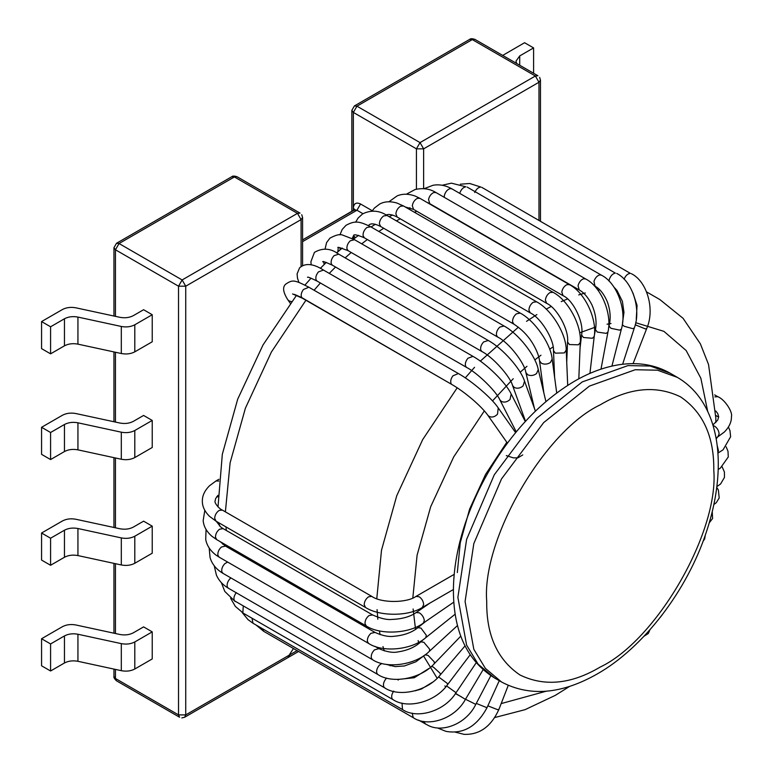 <?xml version="1.0" encoding="UTF-8"?>
<svg xmlns="http://www.w3.org/2000/svg" width="773" height="773" viewBox="0 0 773 773"><rect width="100%" height="100%" fill="white"/><g stroke="black" fill="none" stroke-linecap="round" stroke-linejoin="round"><path stroke-width="1.16" d="M516.635 63.454L515.978 61.135L519.707 55.927L533.592 47.916L533.592 73.251M533.592 47.916L524.577 42.718L502.701 55.414M152.233 526.152L152.233 553.207L134.802 563.275C130.869 565.353 126.376 565.913 121.313 564.966L77.938 555.574C72.884 554.628 68.382 555.198 64.459 557.265L50.583 565.276L41.568 560.077L41.568 533.022L62.449 520.963C66.381 518.896 70.865 518.325 75.928 519.272L119.902 528.761C124.955 529.698 129.449 529.138 133.371 527.07L143.594 521.166L152.233 526.152L134.802 536.22C130.869 538.298 126.376 538.858 121.313 537.911L77.938 528.519C72.884 527.572 68.382 528.143 64.459 530.21L50.583 538.221L50.583 565.276M152.233 314.717L152.233 341.772L134.802 351.841C130.869 353.908 126.376 354.469 121.313 353.522L77.938 344.14C72.884 343.193 68.382 343.753 64.459 345.821L50.583 353.841L41.568 348.633L41.568 321.578L62.449 309.519C66.381 307.451 70.865 306.891 75.928 307.828L119.902 317.317C124.955 318.254 129.449 317.693 133.371 315.626L143.594 309.722L152.233 314.717L134.802 324.786C130.869 326.853 126.376 327.414 121.313 326.467L77.938 317.085C72.884 316.138 68.382 316.698 64.459 318.766L50.583 326.786L50.583 353.841M152.233 420.435L152.233 447.49L134.802 457.558C130.869 459.626 126.376 460.196 121.313 459.249L77.938 449.857C72.884 448.91 68.382 449.471 64.459 451.548L50.583 459.558L41.568 454.35L41.568 427.295L62.449 415.246C66.381 413.169 70.865 412.608 75.928 413.555L119.902 423.034C124.955 423.981 129.449 423.411 133.371 421.343L143.594 415.449L152.233 420.435L134.802 430.503C130.869 432.571 126.376 433.141 121.313 432.194L77.938 422.802C72.884 421.855 68.382 422.416 64.459 424.493L50.583 432.503L50.583 459.558M152.233 631.879L152.233 658.934L134.802 669.003C130.869 671.07 126.376 671.631 121.313 670.684L77.938 661.302C72.884 660.355 68.382 660.915 64.459 662.983L50.583 670.993L41.568 665.795L41.568 638.74L62.449 626.681C66.381 624.613 70.865 624.053 75.928 624.99L119.902 634.478C124.955 635.416 129.449 634.855 133.371 632.787L143.594 626.884L152.233 631.879L134.802 641.948C130.869 644.015 126.376 644.576 121.313 643.629L77.938 634.246C72.884 633.3 68.382 633.86 64.459 635.928L50.583 643.938L50.583 670.993M50.583 326.786L41.568 321.578M50.583 432.503L41.568 427.295M50.583 538.221L41.568 533.022M50.583 643.938L41.568 638.74M398.182 680.085L397.728 679.419M390.075 665.814L389.582 664.741M384.258 650.905L382.964 646.586M380.113 634.652L379.427 630.913M377.823 619.241L377.069 609.626M376.78 598.708L381.504 550.212L396.762 495.696L422.686 439.595L457.201 387.804M465.288 377.871L474.545 367.31M480.323 361.126L518.374 327.192M526.529 321.336L536.887 314.572M553.101 346.942L549.642 349.183M540.984 355.222L534.771 359.928M526.954 366.296L520.181 372.228M513.233 378.731L492.498 400.916M484.342 410.898L453.703 456.92L430.677 506.74L417.091 555.188L412.821 597.993M413.12 608.979L415.545 629.386M418.116 640.566L418.947 643.445M423.498 655.871L436.803 677.699M444.871 685.97L445.982 686.926M455.403 693.623L461.23 696.715M501.184 703.585L546.076 691.246M457.316 572.542L460.244 542.781L469.626 509.088L485.57 474.4L506.808 442.282M515.233 432.088L515.958 431.266M383.717 228.267L378.809 231.446M367.33 239.533L361.706 243.833M351.213 252.491L345.154 257.873M335.521 267.023L329.25 273.391M320.38 282.986L314.089 290.242M305.924 300.243L271.371 352.063L245.399 408.202L230.122 462.766L225.387 511.852M225.987 526.915L226.296 530.462M228.576 546.492L228.885 548.067M707.682 411.342L700.85 378.229L686.163 350.527L663.901 331.346L635.696 322.699M611.028 323.51L607.027 324.216M595.828 326.969L579.624 332.825M546.202 309.123L551.11 306.495M561.227 301.615L567.527 298.938M578.726 294.909L585.316 292.957M597.954 290.194L599.79 289.894M614.922 288.58L615.414 288.58M416.821 211.261L414.386 212.256M400.259 218.817L396.375 220.865M677.38 377.379C692.482 386.249 703.546 399.844 710.571 418.145C715.788 432.039 718.359 447.567 718.281 464.747C718.146 486.062 714.194 508.421 706.425 531.824C687.207 590.64 643.262 647.929 597.094 674.037C561.517 694.231 529.66 696.879 501.513 681.989L485.357 668.355L473.82 649.291L465.085 601.481L473.82 543.583L501.513 478.912L543.67 422.599L589.441 386.085L635.222 369.736L657.494 370.199L677.38 377.379L670.172 373.214L650.286 366.044L628.014 365.581L582.233 381.92L536.462 418.435L494.305 474.748L466.612 539.419L457.877 597.316L466.612 645.136L478.149 664.191L494.305 677.824L497.986 679.776M600.263 404.81C544.086 431.382 481.637 539.544 486.719 601.481C486.323 635.164 497.416 659.669 519.968 674.984C544.521 686.868 571.276 684.211 600.263 667.031C656.432 640.459 718.88 532.307 713.798 470.371C714.194 436.687 703.101 412.183 680.549 396.858C655.997 384.983 629.241 387.631 600.263 404.81M538.984 220.363L538.984 82.247L423.633 148.841L423.633 188.641L423.633 148.841L420.029 142.599L535.38 76.005L472.293 39.587L356.952 106.181L420.029 142.599L416.425 148.841L353.348 112.423L353.348 210.594L353.348 208.15L354.759 209.705L353.348 208.15C353.802 203.396 356.208 202.014 360.556 203.995L372.267 210.749L360.556 203.995C356.208 202.014 353.802 203.396 353.348 208.15L353.348 112.423L356.952 106.181L354.401 105.93L356.952 106.181L472.293 39.587L474.844 39.336L469.752 39.336L472.293 39.587L535.38 76.005L420.029 142.599L356.952 106.181L353.348 112.423L351.85 110.346L353.348 112.423L416.425 148.841L416.425 189.182L416.425 148.841L420.029 142.599L423.633 148.841L416.425 148.841L423.633 148.841L538.984 82.247L540.472 80.17L538.984 82.247L535.38 76.005L537.921 75.754L535.38 76.005L538.984 82.247L538.984 220.363M293.45 648.518L289.102 655.224L185.733 714.899L178.524 714.899L185.733 714.899L185.733 286.194L182.128 279.952L185.733 286.194L178.524 286.194L182.128 279.952L119.052 243.534L116.501 243.282L119.052 243.534L115.448 249.776L115.448 316.36L115.448 249.776L113.95 247.689L115.448 249.776L178.524 286.194L185.733 286.194L301.084 219.6L302.572 217.513L301.084 219.6L297.479 213.358L182.128 279.952L178.524 286.194L178.524 714.899L179.578 717.228L178.524 714.899L115.448 678.481L116.501 680.81L115.448 678.481L115.448 669.418L115.448 678.481L178.524 714.899L178.524 286.194L115.448 249.776L119.052 243.534L234.393 176.94L231.852 176.679L234.393 176.94L297.479 213.358L300.021 213.106L297.479 213.358L234.393 176.94L119.052 243.534L182.128 279.952L297.479 213.358L301.084 219.6L301.084 266.472L301.084 219.6L185.733 286.194L185.733 714.899L297.083 650.615M362.943 213.696L356.952 210.237L302.572 241.63L356.952 210.237L360.556 203.995L356.952 210.237L354.401 209.985L354.933 209.464L354.836 210.237L354.933 209.464L302.572 239.901L354.401 209.985L356.952 210.237L362.943 213.696M115.448 352.256L115.448 422.077L115.448 352.256M115.448 457.974L115.448 527.795L115.448 457.974M115.448 563.691L115.448 633.512L115.448 563.691M289.769 655.919L289.102 655.224L288.039 657.552L184.679 717.228L185.733 714.899L184.679 717.228L298.581 651.475M113.95 676.394L115.448 678.481L113.95 676.394L113.95 669.089L113.95 676.394C113.592 677.37 114.443 678.849 116.501 680.81L179.578 717.228L116.501 680.81M234.393 176.94L236.944 176.679L234.393 176.94M519.707 55.927L519.707 65.232M134.802 324.786L134.802 351.841M121.313 326.467L121.313 353.522M77.938 317.085L77.938 344.14M64.459 318.766L64.459 345.821M134.802 430.503L134.802 457.558M121.313 432.194L121.313 459.249M77.938 422.802L77.938 449.857M64.459 424.493L64.459 451.548M134.802 536.22L134.802 563.275M121.313 537.911L121.313 564.966M77.938 528.519L77.938 555.574M64.459 530.21L64.459 557.265M134.802 641.948L134.802 669.003M121.313 643.629L121.313 670.684M77.938 634.246L77.938 661.302M64.459 635.928L64.459 662.983M713.073 425.585L714.61 426.155C717.325 428.058 718.832 430.658 719.112 433.962L717.798 436.88L724.359 432.02C729.181 427.111 731.538 422.039 731.432 416.792C732.978 411.932 724.591 399.235 717.798 396.704L714.667 394.897M714.87 396.878L717.798 396.704M498.952 709.334L497.522 709.633L487.84 705.836L497.522 709.633L498.952 709.334C491.145 726.591 479.511 734.93 464.042 734.35L455.249 732.128L464.042 734.35C479.511 734.93 491.145 726.591 498.952 709.334L508.238 685.4L498.952 709.334M291.576 301.615L289.131 300.968L287.827 299.779L290.3 303.296L287.827 299.779L289.131 300.968L291.576 301.615M292.571 293.933L302.465 298.252L451.983 384.567C458.64 388.413 465.877 393.699 473.694 400.433C480.497 406.511 485.193 411.439 487.802 415.227L507.397 443.113L487.802 415.227C485.193 411.439 480.497 406.511 473.694 400.433C465.877 393.699 458.64 388.413 451.983 384.567L301.75 297.586C300.639 295.344 301.19 292.658 303.403 289.527L308.842 287.208C294.484 279.923 292.725 279.285 285.488 284.329C282.377 287.324 283.16 292.474 287.827 299.779C283.16 292.474 282.377 287.324 285.488 284.329C292.725 279.285 294.484 279.923 308.842 287.208L303.403 289.527C301.19 292.658 300.639 295.344 301.75 297.586L294.358 294.368M487.802 415.227L489.106 416.415C492.072 417.681 494.875 416.927 497.522 414.164L498.227 407.902C491.87 398.23 471.772 380.992 458.35 373.533L308.842 287.208L458.35 373.533L452.91 375.842L458.35 373.533C471.772 380.992 491.87 398.23 498.227 407.902L497.522 414.164C494.875 416.927 492.072 417.681 489.106 416.415L487.802 415.227M451.258 383.901C450.157 381.659 450.698 378.973 452.91 375.842C450.698 378.973 450.157 381.659 451.258 383.901M717.17 445.48L718.446 450.562L717.866 452.572M715.856 415.845L717.015 416.145L715.856 415.478M499.271 680.694L486.99 707.72L476.284 703.411M490.816 675.67L475.781 704.377L465.501 699.246M425.43 724.05L423.884 721.431M413.371 717.75L263.767 631.377L262.453 628.7M483.077 669.747L465.433 699.362L455.568 693.391M465.433 699.362C454.746 719.199 427.643 727.625 413.284 717.702L412.154 713.16M476.187 662.78L456.041 692.705C444.543 711.556 416.811 719.421 402.501 709.556L252.993 623.241L251.988 618.207M456.041 692.705L446.552 685.902M402.501 709.556L402.028 703.111M470.158 654.818L447.673 684.482C435.479 702.222 407.216 709.382 392.955 699.584L243.447 613.269L242.838 612.747L243.273 606.216M447.673 684.482L447.103 683.226L438.533 676.848M392.955 699.584L392.346 699.072C391.119 696.956 391.573 694.299 393.708 691.101M465.008 645.928L440.417 674.761C427.624 691.284 398.955 697.584 384.722 687.883L234.393 600.737C233.407 598.37 234.055 595.654 236.335 592.611M440.417 674.761L440.079 673.235L433.508 667.196L431.498 666.355M384.722 687.883L383.91 687.052C382.915 684.685 383.563 681.979 385.843 678.926L386.655 678.085M460.776 636.15L434.32 663.649C421.053 678.858 392.085 684.134 377.891 674.539L228.373 588.214L227.378 587.045C226.634 584.446 227.475 581.702 229.89 578.832L230.905 577.933M434.32 663.649L434.233 661.833L428.058 655.369L425.14 654.818L415.806 661.843L404.376 665.968L395.158 666.597L385.737 664.278M377.891 674.539L376.886 673.37C376.142 670.761 376.982 668.027 379.398 665.157L381.833 663.456M457.481 625.55L429.44 651.243C415.797 665.031 386.664 669.167 372.499 659.688L222.991 573.363L221.851 571.807C221.368 568.986 222.382 566.251 224.904 563.585L227.668 562.077M429.44 651.243L429.633 649.146L423.865 642.286L420.831 641.851C415.149 647.098 407.622 650.441 398.23 651.861C393.167 653.05 386.713 651.977 378.876 648.644L374.837 646.315M372.499 659.688L371.369 658.132C370.876 655.311 371.89 652.567 374.422 649.909L378.876 648.644M455.142 614.187L425.797 637.657C411.922 649.938 382.741 652.808 368.624 643.455L219.107 557.13L217.87 555.159C217.638 552.144 218.827 549.429 221.445 547.004L225.484 546.096L220.353 541.747M425.797 637.657L426.319 635.29L420.966 628.072L417.835 627.705C411.903 632.527 403.979 635.377 394.046 636.276C388.809 637.049 382.461 635.764 374.992 632.42L225.484 546.096M368.624 643.455L367.388 641.474C367.156 638.469 368.344 635.744 370.953 633.319L374.992 632.42M453.78 602.148L423.43 623.019C409.429 633.715 380.345 635.203 366.276 625.995L216.769 539.67L215.474 537.245C215.493 534.066 216.846 531.399 219.522 529.225L223.146 528.635L220.894 527.157L216.276 521.311M423.43 623.019L424.319 620.371C423.778 617.231 422.135 614.719 419.391 612.844L416.203 612.525C410.241 616.719 402.163 619.018 391.979 619.424C387.002 619.985 380.567 618.497 372.654 614.96L223.146 528.635M366.276 625.995L364.982 623.56C365.011 620.39 366.363 617.714 369.04 615.54L372.654 614.96M216.633 496.865L217.947 496.807M453.403 589.519L422.329 607.462C408.337 616.506 379.485 616.506 365.494 607.462L215.986 521.137L214.662 518.229C214.952 514.924 216.459 512.325 219.174 510.422L222.353 510.103C218.643 508.605 214.063 502.295 215.097 501.059L215.609 498.633L217.986 495.29M422.329 607.462L423.652 604.544C423.362 601.239 421.865 598.64 419.15 596.737L415.961 596.427C406.695 603.133 381.137 603.133 371.871 596.427L222.353 510.103M365.494 607.462L364.18 604.544C364.46 601.239 365.967 598.64 368.682 596.737L371.871 596.427M218.894 479.289L215.986 480.97L218.74 481.057M307.49 277.294C307.432 276.647 310.64 277.913 317.094 281.092L316.186 280.106C315.316 277.613 316.06 274.888 318.408 271.922L323.472 270.057C313.268 263.564 305.306 262.81 299.586 267.806L297.103 273.893L297.479 278.154L298.958 282.474M516.258 431.856L499.841 399.815C496.527 391.843 478.091 373.407 466.612 367.417L465.694 366.421C464.824 363.928 465.568 361.204 467.926 358.247L472.979 356.372L323.472 270.057M499.841 399.815L501.406 401.438C504.392 402.723 507.252 402.076 510.016 399.515L511.175 394.008C505.957 382.77 486.719 363.909 472.979 356.372M323.336 261.487L322.805 261.834C322.215 260.907 325.404 262.037 332.38 265.207L331.308 263.844C330.689 261.129 331.617 258.395 334.091 255.621L338.748 254.172C330.728 248.201 322.621 247.611 314.427 252.375L310.901 261.718L311.2 264.936M525.524 421.266L512.567 385.514C510.344 376.838 493.155 357.213 481.888 351.522L480.816 350.169C480.197 347.454 481.125 344.71 483.598 341.946L488.265 340.487L338.748 254.172M512.567 385.514L514.306 387.505C517.292 388.809 520.21 388.288 523.07 385.949L524.548 381.176C520.577 368.508 502.295 348.072 488.265 340.487M337.859 251.795L338.226 247.843C336.564 246.587 339.878 247.544 348.169 250.732L346.98 248.974C346.613 246.056 347.724 243.321 350.295 240.77L354.546 239.698L342.903 235.195C340.236 233.871 335.917 234.866 329.926 238.171L326.602 242.548L325.037 249.148M534.491 408.598L525.853 372.46C524.625 363.039 508.731 342.439 497.686 337.057L496.488 335.289C496.131 332.371 497.232 329.636 499.802 327.095L504.054 326.013L354.546 239.698M525.853 372.46L527.669 374.741C530.665 376.065 533.631 375.678 536.559 373.581L538.25 369.504C535.602 355.532 518.354 333.617 504.054 326.013M352.198 238.432L353.628 235.533C353.638 234.074 357.213 234.828 364.334 237.804L363.059 235.601C362.952 232.509 364.228 229.813 366.875 227.504L370.702 226.769C358.817 220.962 354.836 220.624 346.024 225.301L342.168 229.494L339.927 234.895M543.854 392.955L539.535 360.788C539.061 356.517 537.09 351.251 533.621 344.98C528.819 336.526 522.229 329.569 513.842 324.129L512.567 321.926C512.47 318.834 513.745 316.128 516.393 313.828L520.219 313.084L370.702 226.769M539.535 360.788L541.39 363.252C544.395 364.614 547.381 364.373 550.357 362.537L552.173 359.097C550.898 343.956 534.742 320.698 520.219 313.084M368.421 225.532L369.436 224.653C371.533 223.165 375.291 223.793 380.722 226.537L379.408 223.87C379.562 220.624 380.992 217.986 383.688 215.947L387.089 215.503C379.166 210.353 371.011 209.812 362.624 213.889L358.092 218.044L355.638 222.209M355.358 237.698L353.57 235.572M554.608 377.292L553.478 350.584C554.173 339.589 540.8 317.674 530.23 312.862L528.916 310.186C529.07 306.949 530.5 304.311 533.206 302.272L536.607 301.818L387.089 215.503M553.478 350.584L555.352 353.164L564.358 352.923L566.213 350.043C566.338 333.878 551.342 309.422 536.607 301.818M385.592 215.329C388.065 213.783 391.93 214.353 397.177 217.039L395.863 213.87C396.278 210.507 397.853 207.956 400.578 206.198L403.554 205.995L396.945 203.038C390.239 201.096 384.49 201.434 379.698 204.033L374.422 208.043L372.006 211.135M566.725 362.151L567.537 341.946C569.208 330.177 557.014 307.886 546.695 303.354L545.371 300.185C545.786 296.832 547.361 294.271 550.086 292.513L553.062 292.32L403.554 205.995M567.537 341.946L569.411 344.555L578.417 344.806L580.272 342.458C581.827 325.385 567.981 299.905 553.062 292.32M405.255 206.98L413.565 209.386L412.289 205.695C412.956 202.255 414.657 199.801 417.391 198.342L419.932 198.342L415.381 196.149C408.666 193.685 402.588 193.598 397.158 195.878L388.925 201.772M580.05 348.043L581.576 334.931C584.233 322.438 573.141 299.972 563.073 295.701L561.797 292.02C562.473 288.571 564.174 286.126 566.899 284.667L569.45 284.667L419.932 198.342M581.576 334.931L583.441 337.501L592.408 338.265L594.234 336.4C597.21 318.563 584.523 292.223 569.45 284.667M426.58 202.178L429.73 203.647L428.532 199.434C429.45 195.927 431.266 193.608 433.972 192.458L436.098 192.612C429.865 188.747 422.821 187.733 414.985 189.569L406.318 194.245M594.311 335.617L595.442 329.588C596.901 322.051 595.732 313.819 591.925 304.871C588.137 297.441 583.915 292.474 579.238 289.972L578.049 285.749C578.967 282.251 580.774 279.923 583.489 278.782L585.605 278.927L436.098 192.612M595.442 329.588L597.326 332.071L606.216 333.366L607.974 331.936C612.38 313.49 600.834 286.464 585.605 278.927M444.204 197.299L444.446 195.125C445.606 191.598 447.519 189.424 450.176 188.602L451.896 188.844C445.683 185.356 439.422 184.158 433.093 185.259L424.087 188.68M608.544 327.829L609.018 325.974C610.95 318.573 610.399 310.553 607.394 301.924C603.964 293.982 599.838 288.744 595.026 286.203L593.964 281.44C595.123 277.913 597.027 275.739 599.693 274.917L601.404 275.169L451.896 188.844M609.018 325.974L610.941 328.312L619.704 330.148L621.366 329.134C627.193 310.215 616.757 282.676 601.404 275.169M459.722 193.376L459.887 192.815C461.278 189.298 463.269 187.288 465.858 186.795L451.403 183.162L442.156 185.259M609.008 281.092L609.395 279.13C610.786 275.613 612.776 273.603 615.366 273.111L467.172 187.085M622.284 324.679L624.149 326.254L632.749 328.651L634.314 328.003C641.542 308.765 632.15 280.889 616.68 273.41M474.719 192.525C476.323 189.047 478.371 187.221 480.874 187.066L469.742 183.501L460.379 184.196M624.091 279.208L624.226 278.84C625.83 275.362 627.889 273.545 630.381 273.381L481.801 187.356M635.222 324.786L645.252 328.873L646.682 328.583C655.282 309.171 646.875 281.13 631.309 273.671M494.817 717.528L525.07 709.662L555.333 695.352L569.566 686.424M222.769 544.221L222.469 542.965M219.474 525.969L219.117 522.944M218.015 506.856L222.315 454.321L237.688 399.197L263.013 344.961L296.561 295.218M304.949 285.092L311.065 278.154M320.322 268.347L326.312 262.395M336.535 252.955L342.197 248.085M353.483 239.099L358.595 235.34M371.04 226.962L375.417 224.276M715.798 422.56L715.856 418.135L708.551 364.537L700.386 343.859L683.061 318.302L659.833 299.547L646.595 291.914M389.177 216.701L392.568 215.029M407.873 208.497L409.951 207.734M501.513 681.989L494.305 677.824C467.163 660.77 453.529 631.628 453.403 590.379C453.538 568.996 457.519 546.579 465.346 523.108C471.095 505.986 478.593 489.29 487.84 473.028C511.639 432.01 540.559 401.39 574.59 381.166C589.741 372.402 604.776 366.895 619.685 364.634C638.498 361.928 655.33 364.788 670.172 373.214M537.921 75.754L474.844 39.336L537.921 75.754M540.472 80.17L540.472 221.223L540.472 80.17L539.641 77.368M113.95 633.193L113.95 563.372L113.95 633.193M113.95 527.476L113.95 457.655L113.95 527.476M113.95 421.758L113.95 351.937L113.95 421.758M231.852 176.679L116.501 243.282L113.95 247.689L113.95 316.031L113.95 247.689L116.501 243.282L231.852 176.679C232.509 175.886 234.209 175.886 236.944 176.679L300.021 213.106L236.944 176.679M469.752 39.336L354.401 105.93L351.85 110.346L351.85 211.454L351.85 110.346L354.401 105.93L469.752 39.336C470.409 38.534 472.11 38.534 474.844 39.336M302.572 217.513L302.572 265.593L302.572 217.513L301.741 214.72M184.679 717.228L181.839 717.904M715.769 410.994L717.711 413.468L718.687 416.792L717.711 420.116L712.88 424.937M716.011 437.905L717.798 436.88M506.325 455.606L513.436 457.877L517.9 457.838L522.751 454.92L517.9 457.838L513.436 457.877L506.325 455.606M515.61 432.629L498.227 407.902L515.61 432.629M717.557 437.016L716.185 438.89M717.904 453.113L723.084 449.799L730.63 436.706L729.973 430.658L728.437 427.015M718.677 417.159L717.015 416.145M718.194 469.414L720.33 468.177L728.282 456.949L727.992 451.268L726.166 446.871M716.861 486.604L720.581 483.985L724.456 477.414L724.398 471.945L722.156 466.873M713.865 504.489L716.262 502.711L719.199 497.976L718.388 490.072L716.764 487.377M709.237 522.848L712.59 518.509L712.242 511.668M703.072 541.274L704.686 538.887L705.247 535.293M662.277 614.748L660.181 617.453M649.977 629.715L648.286 633.522L643.928 636.314M486.99 707.72C476.854 726.514 463.172 734.389 445.953 731.364L438.136 728.214M475.781 704.377C466.747 723.335 443.209 733.026 428.513 725.586L418.551 720.098M263.767 631.377L256.037 624.99M252.993 623.241L248.036 619.656L242.133 612.467M243.447 613.269L235.34 606.409L230.634 598.321M432.358 682.317L421.372 689.043L415.091 690.82M235.214 601.558L224.788 591.422L221.349 582.639M428.802 668.568L414.231 677.747L398.501 679.399M228.373 588.214C222.798 584.939 218.807 580.552 216.401 575.073L214.227 565.778M222.991 573.363C216.343 569.401 212.044 564.164 210.082 557.671L209.174 547.98M423.594 639.319L420.831 641.851M219.107 557.13L215.918 555.043C210.198 550.637 206.797 545.429 205.715 539.438L206.062 529.466M425.343 621.705L417.835 627.705M216.769 539.67L211.821 536.211C206.488 531.466 203.608 526.239 203.173 520.519L204.816 510.373M430.01 603.027L416.203 612.525M216.74 496.72L217.967 495.87M215.986 521.137L209.425 516.277C204.594 511.368 202.236 506.296 202.352 501.059C202.236 495.812 204.594 490.739 209.425 485.831L215.986 480.97M454.195 574.349L415.961 596.427M525.282 421.527L511.175 394.008M466.612 367.417L317.094 281.092M535.418 411.149L524.548 381.176M481.888 351.522L332.38 265.207M323.645 261.815L324.167 264.492M545.922 401.602L538.25 369.504M497.686 337.057L348.169 250.732M339.878 247.65L340.159 249.805M556.715 392.974L552.173 359.097M513.842 324.129L364.334 237.804M353.532 235.601L353.667 238.963M567.711 385.36L566.213 350.043M530.23 312.862L380.722 226.537M578.813 378.809L580.272 342.458M546.695 303.354L397.177 217.039M589.934 373.388L594.234 336.4M563.073 295.701L413.565 209.386M600.998 369.136L607.974 331.936M579.238 289.972L429.73 203.647M611.926 366.083L621.366 329.134M595.026 286.203L594.147 285.701M613.994 287.17L616.999 290.464L622.41 301.393L623.966 312.389L622.507 323.017M622.642 364.247L634.314 328.003M632.961 292.986L637.049 305.412L636.256 319.326M633.077 363.639L646.682 328.583"/></g></svg>

